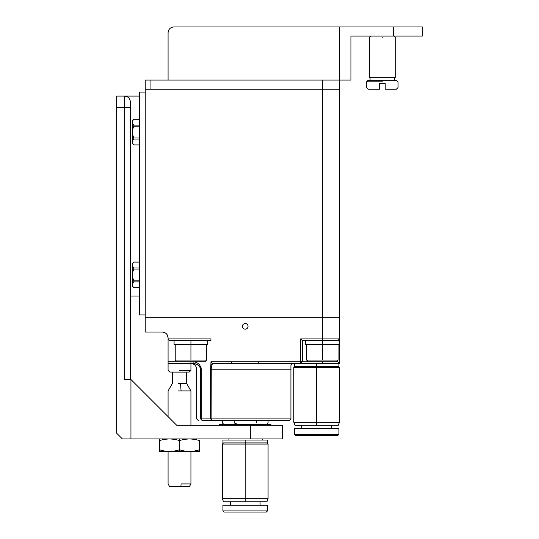 <?xml version="1.0" encoding="UTF-8"?>
<svg xmlns="http://www.w3.org/2000/svg" width="539" height="539" viewBox="0 0 539 539"><rect width="100%" height="100%" fill="white"/><g stroke="black" fill="none" stroke-linecap="round" stroke-linejoin="round"><path stroke-width="0.81" d="M289.214 420.629L290.925 418.918L289.214 420.629L290.925 418.918L211.113 418.918L212.319 420.629L289.214 420.629L202.206 420.629C197.112 420.629 197.112 420.629 202.206 420.629L200.629 418.918C195.354 418.918 195.354 418.918 200.629 418.918L202.206 420.629L212.319 420.629L210.628 418.918L201.316 418.918L202.206 420.629L201.316 418.918L200.629 418.918L201.316 418.918L201.316 369.208L200.629 369.208C199.673 365.617 197.2 363.71 193.211 363.495L193.029 361.777L193.211 363.495L190.934 363.495L193.218 363.495M212.319 420.629L211.113 418.918L210.628 418.918L212.319 420.629M211.409 366.823L211.113 369.208L210.628 369.208L210.628 418.918L290.925 418.918L290.925 369.208L211.113 369.208L211.113 418.918L211.248 367.618M291.417 364.007L292.643 363.495L291.417 364.007L290.925 365.206L290.925 366.688L290.925 365.206L292.643 363.495L290.925 365.206L290.925 418.918M290.925 369.208L290.925 366.688L290.925 369.208L211.113 369.208L211.908 364.903L211.113 369.208L210.628 369.208L210.628 418.918L201.316 418.918L201.316 369.208C200.353 364.539 197.591 362.06 193.029 361.777C197.591 362.06 200.353 364.539 201.316 369.208L200.629 369.208L200.629 418.918C195.354 418.918 195.354 418.918 200.629 418.918L200.629 369.208C195.354 369.208 195.354 369.208 200.629 369.208L199.821 366.857L198.029 365.092L194.734 363.65M190.934 361.777L190.934 363.495L190.934 361.777L204.935 361.777L176.933 361.777L175.222 360.065L176.933 361.777L204.935 361.777L206.646 360.065L206.646 344.637M168.08 361.777L168.08 363.495L190.934 363.495L168.08 363.495L168.08 337.778L168.08 338.923L169.792 340.635L168.08 338.923L169.792 340.635L210.931 340.635L169.792 340.635L168.08 338.923L210.931 338.923L168.08 338.923L168.08 361.777L182.687 361.777L168.08 361.777M195.758 363.933L197.254 364.607M200.629 369.208C195.354 369.208 195.354 369.208 200.629 369.208M200.528 366.291L201.195 368.043M200.508 368.278L200.629 369.188M339.496 89.231L339.496 26.95L339.496 80.089L350.923 80.089L350.923 36.093L350.923 80.089L168.08 80.089L168.08 32.663C168.444 29.221 170.351 27.314 173.794 26.95C170.351 27.314 168.444 29.221 168.08 32.663L168.08 80.089L339.496 80.089L339.496 89.231L322.356 89.231L322.356 80.089L322.356 89.231L150.94 89.231L150.94 80.089L150.94 89.231L339.496 89.231L322.356 89.231L322.356 317.781L339.496 317.781L339.496 89.231L339.496 363.495L337.778 361.777L337.778 361.009L337.778 361.777L339.496 363.495L337.778 361.777L339.496 363.495L339.496 338.923L337.778 340.635L339.496 338.923L322.356 338.923L322.356 317.781L145.227 317.781L145.227 332.064L162.367 332.064C165.81 332.428 167.717 334.335 168.08 337.778C167.717 334.335 165.81 332.428 162.367 332.064L145.227 332.064L145.227 317.781L322.356 317.781L322.356 340.635L322.356 338.923L300.641 338.923L339.496 338.923L339.496 317.781L322.356 317.781L322.356 89.231L145.227 89.231L145.227 317.781L145.227 80.089L322.356 80.089L145.227 80.089L145.227 89.231M231.682 363.495L212.649 363.495L211.908 364.903L212.649 363.495L210.931 361.777L212.649 363.495L210.931 361.777L300.641 361.777L300.641 338.923L302.352 340.635L322.356 340.635L302.352 340.635L300.641 338.923L300.641 363.495L302.352 361.777L300.641 361.777L302.352 361.777L300.641 363.495L316.636 363.495L300.641 363.495L300.641 361.777L258.747 361.777L258.747 363.495L300.641 363.495L258.747 363.495L258.747 361.777L210.931 361.777L212.649 363.495L231.682 363.495L231.682 361.777L231.682 363.495L258.747 363.495M210.709 367.025L210.776 366.203M210.931 338.923L210.931 340.635M248.075 326.351C247.893 328.076 246.936 329.026 245.218 329.208C243.493 329.026 242.543 328.076 242.361 326.351C242.543 324.626 243.493 323.676 245.218 323.494C246.936 323.676 247.893 324.626 248.075 326.351M212.649 363.495L210.931 361.777L212.649 363.495M211.908 364.903L210.931 363.609L210.931 361.777L210.931 363.609L211.908 364.903M210.628 369.208L210.931 363.609L210.628 369.208M322.356 361.777L322.356 363.495L322.356 361.777L336.349 361.777L308.355 361.777L306.637 360.065L308.355 361.777L336.349 361.777L338.068 360.065L338.068 344.637M314.102 361.777L302.352 361.777L302.352 340.635L302.352 361.777L314.102 361.777M246.592 363.643L243.79 363.643M167.676 335.662L168.08 337.778L167.312 334.921M145.227 314.924L139.513 314.924L145.227 314.924L145.227 92.088L139.513 92.088L139.513 314.924L139.513 92.088L145.227 92.088L145.227 314.924M382.346 81.8L366.635 81.8L382.346 81.8M379.49 89.231L379.49 87.513C362.666 87.513 362.666 87.513 379.49 87.513L379.49 89.231C364.89 89.231 364.89 89.231 379.49 89.231L368.346 89.231L366.635 87.513L366.635 81.8L367.78 80.661L396.92 80.661L367.78 80.661L396.92 80.661L398.058 81.8L398.058 87.513L396.347 89.231L385.203 89.231C399.81 89.231 399.81 89.231 385.203 89.231L385.203 87.513C402.027 87.513 402.027 87.513 385.203 87.513C402.027 87.513 402.027 87.513 385.203 87.513L385.203 89.231M379.49 87.513L379.49 83.518L385.203 83.518L385.203 87.513L385.203 83.518L379.49 83.518L379.49 87.513C362.666 87.513 362.666 87.513 379.49 87.513M382.346 37.238C398.927 37.238 398.927 37.238 382.346 37.238C365.772 37.238 365.772 37.238 382.346 37.238C398.927 37.238 398.927 37.238 382.346 37.238C365.772 37.238 365.772 37.238 382.346 37.238M394.063 36.093L395.202 37.238L395.202 77.805L382.346 77.805C398.927 77.805 398.927 77.805 382.346 77.805C365.772 77.805 365.772 77.805 382.346 77.805L369.491 77.805L369.491 37.238L370.637 36.093M339.496 26.95L173.794 26.95L422.347 26.95L422.347 36.093L393.625 36.093L393.625 26.95L339.496 26.95M350.923 36.093L422.347 36.093L350.923 36.093M393.625 26.95L422.347 26.95L393.625 26.95L393.625 36.093M132.655 277.497L132.655 263.746L133.8 262.089L132.655 263.746L132.655 266.32L133.8 267.977L133.8 269.035L139.513 269.035L133.8 269.035L132.655 272.357L133.8 269.035L133.8 267.977L132.655 266.32L132.655 277.497L133.8 280.819L132.655 277.497L132.655 283.541L133.8 281.877L132.655 283.541L132.655 286.108L133.8 287.772L132.655 286.108L132.655 277.497L133.8 280.819L139.513 280.819L133.8 280.819L133.8 281.877L133.8 280.819M133.8 287.772L139.513 287.772L133.8 287.772M139.513 262.075L133.8 262.075L139.513 262.089L133.8 262.089L132.655 263.214M133.8 267.977L139.513 267.977L133.8 267.977M133.8 281.877L139.513 281.877L133.8 281.877L132.655 283.541M132.655 134.656L132.655 120.904L133.8 119.24L132.655 120.904L132.655 123.471L133.8 125.129L133.8 126.193L139.513 126.193L133.8 126.193L132.655 129.515L133.8 126.193L133.8 125.129L132.655 123.471L132.655 134.656L133.8 137.971L132.655 134.656L132.655 140.692L133.8 139.035L132.655 140.692L132.655 143.266L133.8 144.924L132.655 143.266L132.655 134.656L133.8 137.971L139.513 137.971L133.8 137.971L133.8 139.035L133.8 137.971M132.655 143.798L133.8 144.937L139.513 144.937M133.8 119.24L139.513 119.24L133.8 119.24M133.8 125.129L139.513 125.129L133.8 125.129M133.8 139.035L139.513 139.035L133.8 139.035L132.655 140.692M190.934 370.347L179.507 370.347L190.934 370.347L190.934 363.495L190.934 370.347L189.223 372.065L179.507 372.065C192.032 372.065 192.032 372.065 179.507 372.065C166.982 372.065 166.982 372.065 179.507 372.065L169.792 372.065L168.08 370.347L168.08 363.495M179.507 370.347C164.772 370.347 164.772 370.347 179.507 370.347C164.772 370.347 164.772 370.347 179.507 370.347M190.934 360.065L206.646 360.065L175.222 360.065L206.646 360.065L190.934 360.065L190.934 344.637L190.934 360.065M322.356 360.065L306.637 360.065L338.068 360.065L322.356 360.065L322.356 344.637L322.356 360.065M207.636 340.635L207.771 344.637L207.778 340.635L207.771 344.637L207.636 340.635L190.934 340.635L190.934 344.637L207.771 344.637L190.934 344.637L190.934 340.635L174.077 340.635L174.077 344.637L190.934 344.637L174.077 344.637M189.081 340.635L190.934 340.635M339.058 340.635L339.186 344.637L339.193 340.635L339.186 344.637L339.058 340.635L322.356 340.635L339.058 340.635M305.559 340.635L322.356 340.635L322.356 344.637L339.186 344.637L322.356 344.637L322.356 340.635L305.498 340.635L305.498 344.637L322.356 344.637L305.498 344.637M339.206 340.635L339.206 342.44M139.513 296.066L130.371 296.066L139.513 296.066M130.371 379.49L130.371 107.517L116.653 107.517L116.653 96.083L139.513 96.083L116.653 96.083L116.653 107.517L124.657 107.517L124.657 96.083C128.1 96.447 130.007 98.354 130.371 101.804L130.371 379.49L124.657 379.49L130.943 379.49L130.943 438.914L122.373 438.914L250.601 438.914L130.943 438.914L130.943 379.49L176.651 425.204L130.943 379.49L124.657 379.49L124.657 107.517L130.371 107.517L130.371 101.804C130.007 98.354 128.1 96.447 124.657 96.083L124.657 379.49M250.601 425.204L176.651 425.204L282.355 425.204L282.355 438.914L250.601 438.914L282.355 438.914L250.601 438.914L250.601 425.204L282.355 425.204L250.601 425.204L250.601 438.914M159.51 408.057L173.753 422.3L159.51 408.057M136.657 385.203L132.735 381.282L136.657 385.203M224.042 424.591L270.928 424.631M219.508 425.258L219.508 424.57L270.928 424.57L270.928 425.258M175.465 424.011L176.651 425.204M116.653 433.201L122.373 438.914L116.653 433.201L116.653 107.517L116.653 433.201M252.151 424.631L252.946 424.355M256.362 422.913L256.362 420.629L256.362 422.913M238.44 424.631L234.074 422.913L234.229 420.629L234.229 422.913L237.463 424.294M199.504 451.487L159.51 451.487L159.51 449.694L159.51 451.487L169.509 451.487C164.786 451.19 161.451 450.597 159.51 449.694C161.451 450.597 164.786 451.19 169.509 451.487L199.504 451.487L199.504 449.694C197.564 450.597 194.229 451.19 189.506 451.487C184.783 451.19 181.448 450.597 179.507 449.694L179.507 451.487L179.507 449.694C177.567 450.597 174.232 451.19 169.509 451.487C174.232 451.19 177.567 450.597 179.507 449.694C181.448 450.597 184.783 451.19 189.506 451.487C194.229 451.19 197.564 450.597 199.504 449.694L199.504 440.7C197.564 439.804 194.229 439.204 189.506 438.914C194.229 439.204 197.564 439.804 199.504 440.7L199.504 451.487M159.51 440.7L159.51 438.914L159.51 440.7C161.451 439.804 164.786 439.204 169.509 438.914C174.232 439.204 177.567 439.804 179.507 440.7L179.507 438.914L179.507 440.7C181.448 439.804 184.783 439.204 189.506 438.914C184.783 439.204 181.448 439.804 179.507 440.7L179.507 449.694L179.507 440.7C177.567 439.804 174.232 439.204 169.509 438.914C164.786 439.204 161.451 439.804 159.51 440.7L159.51 449.694L159.51 440.7M159.51 451.487L159.51 449.694L159.51 451.487M172.433 372.099L186.649 372.099L186.649 383.525L180.498 383.525L181.091 390.943L190.934 390.943L181.091 390.943L180.498 383.525L178.517 383.525L186.649 383.525L190.934 390.943L190.934 425.204M177.924 390.943L181.091 390.943L177.924 390.943M189.425 486.373L180.895 486.373L181.091 483.914L190.934 483.914L181.091 483.914L180.895 486.373L169.596 486.373M178.119 486.373L189.519 486.373L190.934 483.914L190.934 451.487M178.517 372.099L186.582 372.099M245.218 444.055L222.364 444.055L245.218 444.055L245.218 442.917L222.93 442.917L222.93 440.053L267.499 440.053L267.499 442.917L245.218 442.917L267.499 442.917L245.218 442.917L245.218 444.055L222.364 444.055L268.072 444.055L245.218 444.055L245.218 498.69L222.364 498.69L245.218 498.69L245.218 444.055L268.072 444.055L245.218 444.055M222.93 510.905L222.93 505.191L222.93 510.905L267.499 510.905L266.36 512.05L224.076 512.05L222.93 510.905L224.076 512.05L266.36 512.05L267.499 510.905L267.499 505.191L267.499 510.905L222.93 510.905M245.218 498.905L222.364 498.69L245.218 498.69L222.742 498.905L245.218 498.905L245.218 501.762L223.503 501.762L245.218 501.762L245.218 498.905L267.694 498.905L245.218 498.905M260.074 501.762L260.074 505.191L260.074 501.762M230.362 505.191L230.362 501.762L230.362 505.191M245.218 440.053L267.499 440.053L245.218 440.053L245.218 442.917L245.218 440.053L222.93 440.053L245.218 440.053M266.926 442.917L268.072 444.055L268.072 498.69L266.926 501.762L223.503 501.762L222.364 498.69L222.364 444.055L223.503 442.917M245.218 498.69L268.072 498.69L245.218 498.69M267.499 505.191L222.93 505.191L267.499 505.191M245.218 442.917L222.93 442.917L245.218 442.917M316.636 363.495L316.636 366.352L338.923 366.352L316.636 366.352L316.636 363.495L338.923 363.495L316.636 363.495L338.923 363.495L338.923 366.352L316.636 366.352L316.636 367.49L339.496 367.49L293.782 367.49L316.636 367.49L316.636 422.125L339.496 422.125L293.782 422.125L339.119 422.347L316.636 422.347L316.636 425.204L294.927 425.204L316.636 425.204L316.636 422.347L294.159 422.347L316.636 422.125L293.782 422.125L316.636 422.125L316.636 367.49L293.782 367.49L316.636 367.49L316.636 366.352L294.355 366.352L294.355 363.495M294.355 434.34L294.355 428.626L294.355 434.34L338.923 434.34L337.778 435.485L295.5 435.485L294.355 434.34L295.5 435.485L337.778 435.485L338.923 434.34L338.923 428.626L338.923 434.34L294.355 434.34M331.492 425.204L331.492 428.626L331.492 425.204M301.786 428.626L301.786 425.204L301.786 428.626M338.351 366.352L339.496 367.49L339.496 422.125L338.351 425.204L294.927 425.204L293.782 422.125L293.782 367.49L294.927 366.352M316.636 422.347L339.119 422.347L316.636 422.347M316.636 367.49L339.496 367.49L316.636 367.49M338.923 428.626L294.355 428.626L338.923 428.626M316.636 366.352L294.355 366.352L316.636 366.352M190.934 363.495C194.39 363.845 196.297 365.745 196.647 369.208L196.647 418.918L198.365 420.629M370.064 77.805L370.064 80.661M394.629 80.661L394.629 77.805M132.655 286.64L133.8 287.786L139.513 287.786M139.513 119.227L133.8 119.227L132.655 120.372M175.222 344.637L175.222 360.065M306.637 344.637L306.637 360.065M207.791 342.44L207.791 340.635M228.078 438.914L228.078 440.053M262.358 440.053L262.358 438.914M268.072 420.629L268.072 422.913L266.36 424.631M224.076 424.631L222.364 422.913L222.364 420.629M168.08 416.62L168.08 390.943L172.365 383.525L172.365 372.099M169.495 486.373L168.08 483.914L168.08 451.487"/></g></svg>
